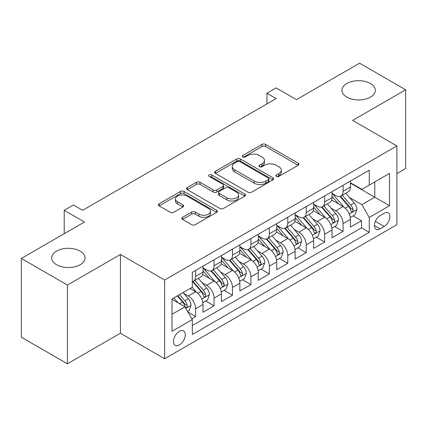 <?xml version="1.0" encoding="UTF-8"?>
<svg xmlns="http://www.w3.org/2000/svg" width="427" height="427" viewBox="0 0 427 427"><rect width="100%" height="100%" fill="white"/><g stroke="black" fill="none" stroke-linecap="round" stroke-linejoin="round"><path stroke-width="0.64" d="M276.402 176.394A1.793 1.035 0 0 0 278.938 176.394L298.158 165.292A2.557 1.478 0 0 0 298.911 164.251A2.557 1.478 0 0 0 298.158 163.205L265.594 144.401A2.557 1.478 0 0 0 261.975 144.401L242.755 155.503A1.793 1.035 0 0 0 242.226 156.234A1.793 1.035 0 0 0 242.755 156.965A1.793 1.035 0 0 0 245.285 156.965L247.772 155.529A8.188 4.729 0 0 1 259.354 155.529L262.066 157.093A8.188 4.729 0 0 1 264.462 160.435A8.188 4.729 0 0 1 262.066 163.781L259.579 165.217A1.793 1.035 0 0 0 259.056 165.948A1.793 1.035 0 0 0 259.579 166.679A1.793 1.035 0 0 0 262.109 166.679L264.601 165.244A8.188 4.729 0 0 1 276.178 165.244L278.89 166.808A8.188 4.729 0 0 1 281.292 170.149A8.188 4.729 0 0 1 278.89 173.495L276.402 174.931A1.793 1.035 0 0 0 275.879 175.662A1.793 1.035 0 0 0 276.402 176.394L276.402 174.931M80.148 251.119A16.685 9.629 0 0 0 61.968 249.026A16.685 9.629 0 0 0 51.667 257.929A16.685 9.629 0 0 0 56.556 264.74A16.685 9.629 0 0 0 74.736 266.827A16.685 9.629 0 0 0 85.032 257.929A16.685 9.629 0 0 0 80.148 251.119M370.444 83.516A16.685 9.629 0 0 0 352.264 81.429A16.685 9.629 0 0 0 341.968 90.327A16.685 9.629 0 0 0 346.852 97.137A16.685 9.629 0 0 0 365.032 99.224A16.685 9.629 0 0 0 375.333 90.327A16.685 9.629 0 0 0 370.444 83.516M179.404 344.92A8.343 4.814 120 0 0 184.848 337.57A8.343 4.814 120 0 0 183.573 330.888A8.343 4.814 120 0 0 179.404 331.299A8.343 4.814 120 0 0 173.954 338.654A8.343 4.814 120 0 0 175.23 345.336A8.343 4.814 120 0 0 179.404 344.92M182.553 217.311A2.557 1.478 0 0 0 181.801 218.357A2.557 1.478 0 0 0 182.553 219.398L191.691 224.677A2.557 1.478 0 0 0 195.304 224.677L216.654 212.347A2.557 1.478 0 0 0 217.407 211.306A2.557 1.478 0 0 0 216.654 210.26L184.09 191.461A2.557 1.478 0 0 0 180.472 191.461L159.122 203.786A2.557 1.478 0 0 0 158.374 204.827A2.557 1.478 0 0 0 159.122 205.873L170.159 212.246A2.557 1.478 0 0 0 173.778 212.246L182.916 206.972A2.557 1.478 0 0 0 183.663 205.926A2.557 1.478 0 0 0 182.916 204.88L177.44 201.72A6.843 3.95 0 0 1 175.438 198.929A6.843 3.95 0 0 1 179.66 195.278A6.843 3.95 0 0 1 187.122 196.132L208.557 208.509A6.843 3.95 0 0 1 210.564 211.306A6.843 3.95 0 0 1 206.337 214.957A6.843 3.95 0 0 1 198.881 214.098L195.304 212.038A2.557 1.478 0 0 0 191.691 212.038L182.553 217.311L182.553 219.398M396.896 173.597L405.65 168.542L405.65 89.793L359.571 63.191L296.445 99.635L276.168 87.93L266.95 93.251L276.168 98.573L82.635 210.308L73.417 204.987L64.205 210.308L64.205 233.718M67.429 285.065L67.429 363.809L120.419 333.215L120.419 254.471L67.429 285.065L21.35 258.458L84.477 222.013L64.205 210.308M120.419 254.471L164.657 280.011L396.896 145.927L396.896 224.677L164.657 358.755L164.657 280.011M405.65 89.793L352.659 120.387L396.896 145.927M247.954 192.193A2.557 1.478 0 0 0 251.572 192.193L272.922 179.863A2.557 1.478 0 0 0 273.67 178.822A2.557 1.478 0 0 0 272.922 177.776L240.358 158.972A2.557 1.478 0 0 0 236.739 158.972L215.389 171.302A2.557 1.478 0 0 0 214.637 172.343A2.557 1.478 0 0 0 215.389 173.389L247.954 192.193M209.865 176.778A1.793 1.035 0 0 1 211.68 177.034L211.68 174.905L244.788 194.018A2.557 1.478 0 0 1 245.536 195.064A2.557 1.478 0 0 1 244.788 196.105L223.438 208.435A2.557 1.478 0 0 1 219.82 208.435L187.256 189.631L187.256 187.544A2.557 1.478 0 0 0 186.508 188.585A2.557 1.478 0 0 0 187.256 189.631M187.256 187.544L196.393 182.265A2.557 1.478 0 0 1 200.012 182.265L213.217 189.892A2.557 1.478 0 0 0 216.836 189.892L222.899 186.391A2.557 1.478 0 0 0 223.647 185.35A2.557 1.478 0 0 0 222.899 184.304L209.145 176.367A1.793 1.035 0 0 1 208.622 175.636A1.793 1.035 0 0 1 209.726 174.68A1.793 1.035 0 0 1 211.68 174.905M67.429 363.809L21.35 337.207L21.35 258.458M191.798 318.718L195.619 316.508L187.971 312.094M183.621 293.301L188.248 295.97A10.424 6.021 60 0 1 195.619 308.742L202.996 304.483L202.996 312.254L214.055 305.865L205.665 301.024M202.051 282.658L206.679 285.332A10.424 6.021 60 0 1 214.055 298.099L221.426 293.845L221.426 301.611L232.485 295.228L224.1 290.387M220.487 272.015L225.114 274.689A10.424 6.021 60 0 1 232.485 287.456L239.857 283.202L239.857 290.968L250.916 284.585L242.531 279.744M238.917 261.377L243.545 264.046A10.424 6.021 60 0 1 250.916 276.819L258.287 272.559L258.287 280.331L269.346 273.942L260.961 269.101M257.348 250.734L261.975 253.403A10.424 6.021 60 0 1 269.346 266.176L276.723 261.916L276.723 269.688L287.782 263.304L279.391 258.458M275.778 240.091L280.406 242.766A10.424 6.021 60 0 1 287.782 255.533L295.153 251.279L295.153 259.045L306.212 252.661L297.827 247.82M294.208 229.448L298.836 232.123A10.424 6.021 60 0 1 306.212 244.89L313.583 240.636L313.583 248.402L324.643 242.018L316.258 237.177M312.644 218.811L317.272 221.48A10.424 6.021 60 0 1 324.643 234.252L332.014 229.993L332.014 237.764L343.073 231.375L343.073 223.609A10.424 6.021 -120 0 0 335.702 210.842L331.074 208.168M334.688 226.534L343.073 231.375M202.996 304.483A10.424 6.021 -120 0 0 195.619 291.716L190.09 288.524M221.426 293.845A10.424 6.021 -120 0 0 214.055 281.073L202.654 274.492M239.857 283.202A10.424 6.021 -120 0 0 232.485 270.43L221.085 263.849M258.287 272.559A10.424 6.021 -120 0 0 250.916 259.792L239.515 253.211M276.723 261.916A10.424 6.021 -120 0 0 269.346 249.149L257.951 242.568M295.153 251.279A10.424 6.021 -120 0 0 287.782 238.506L276.381 231.925M313.583 240.636A10.424 6.021 -120 0 0 306.212 227.869L294.811 221.287M332.014 229.993A10.424 6.021 -120 0 0 324.643 217.226L313.242 210.644M384.177 213.286L380.121 215.63A8.081 4.665 120 0 0 374.842 222.75A8.081 4.665 120 0 0 376.08 229.224A8.081 4.665 120 0 0 380.121 228.824L384.177 226.481A8.081 4.665 120 0 0 389.456 219.361A8.081 4.665 120 0 0 388.218 212.886A8.081 4.665 120 0 0 384.177 213.286M172.028 314.272L184.928 306.826L192.305 319.593L192.305 334.496L369.248 232.336L369.248 217.439L361.877 204.666L349.505 197.525M192.305 319.593L172.028 331.299L172.028 298.948L192.305 287.243L192.305 272.346L369.248 170.192L369.248 185.088L389.52 173.383L389.52 205.734L369.248 217.439M202.996 267.878L206.679 270.008A10.424 6.021 60 0 0 211.893 270.521L219.264 266.267A10.424 6.021 -120 0 0 221.426 261.495L221.426 255.533M221.426 257.235L225.114 259.365A10.424 6.021 60 0 0 230.324 259.883L237.7 255.624A10.424 6.021 -120 0 0 239.857 250.852L239.857 244.89M239.857 246.592L243.545 248.722A10.424 6.021 60 0 0 248.754 249.24L256.131 244.981A10.424 6.021 -120 0 0 258.287 240.209L258.287 234.252M258.287 235.955L261.975 238.079A10.424 6.021 60 0 0 267.19 238.597L274.561 234.343A10.424 6.021 -120 0 0 276.723 229.566L276.723 223.609M276.723 225.312L280.406 227.442A10.424 6.021 60 0 0 285.62 227.954L292.991 223.7A10.424 6.021 -120 0 0 295.153 218.928L295.153 212.966M295.153 214.669L298.836 216.799A10.424 6.021 60 0 0 304.051 217.316L311.427 213.057A10.424 6.021 -120 0 0 313.583 208.285L313.583 202.329M313.583 204.031L317.272 206.156A10.424 6.021 60 0 0 322.481 206.673L329.857 202.419A10.424 6.021 -120 0 0 332.014 197.642L332.014 191.686M192.305 325.555L361.504 227.869L361.504 220.738L350.45 227.121L350.45 219.355A10.424 6.021 -120 0 0 343.073 206.583L331.678 200.001M332.014 193.388L335.702 195.518A10.424 6.021 -120 0 0 340.917 196.03A10.424 6.021 -120 0 0 343.073 191.259L343.073 185.302M340.917 196.03L348.288 191.776A10.424 6.021 -120 0 0 350.45 187.005L350.45 181.043M195.619 270.43L195.619 276.392A10.424 6.021 60 0 1 193.463 281.163A10.424 6.021 60 0 1 192.305 281.585M193.463 281.163L200.834 276.909A10.424 6.021 -120 0 0 202.996 272.132L202.996 266.176M214.055 259.792L214.055 265.749A10.424 6.021 60 0 1 211.893 270.521M232.485 249.149L232.485 255.106A10.424 6.021 60 0 1 230.324 259.883M250.916 238.506L250.916 244.468A10.424 6.021 60 0 1 248.754 249.24M269.346 227.863L269.346 233.825A10.424 6.021 60 0 1 267.19 238.597M287.782 217.226L287.782 223.182A10.424 6.021 60 0 1 285.62 227.954M306.212 206.583L306.212 212.545A10.424 6.021 60 0 1 304.051 217.316M324.643 195.94L324.643 201.902A10.424 6.021 60 0 1 322.481 206.673M324.643 234.252L324.643 242.018M306.212 244.89L306.212 252.661M287.782 255.533L287.782 263.304M269.346 266.176L269.346 273.942M250.916 276.819L250.916 284.585M232.485 287.456L232.485 295.228M214.055 298.099L214.055 305.865M195.619 308.742L195.619 316.508M184.928 306.826L172.028 299.375M361.877 204.666L374.778 197.221L374.778 181.897L389.52 173.383M350.45 183.172L389.52 205.734M350.45 182.745L361.877 189.342L369.248 185.088M120.419 333.215L164.657 358.755M266.95 93.251L266.95 103.894M353.118 215.897L361.504 220.738M361.504 227.869L369.248 232.336M277.118 176.645L278.89 175.62A8.188 4.729 0 0 0 281.292 172.278L281.292 170.149M264.462 160.435L264.462 162.564A8.188 4.729 0 0 1 262.066 165.906L260.294 166.93M298.126 165.313L265.594 146.53A2.557 1.478 0 0 0 261.975 146.53L243.47 157.216M272.885 179.884L240.358 161.102A2.557 1.478 0 0 0 236.739 161.102L215.421 173.41M268.396 179.553A1.793 1.035 0 0 0 268.925 178.822A1.793 1.035 0 0 0 268.396 178.091L239.814 161.587A1.793 1.035 0 0 0 237.279 161.587L234.658 163.098A8.188 4.729 0 0 0 232.256 166.445A8.188 4.729 0 0 0 234.658 169.786L254.198 181.064A8.188 4.729 0 0 0 265.775 181.064L268.396 179.553L268.396 181.678A1.793 1.035 0 0 0 268.925 180.947L268.925 178.822M232.256 166.445L232.256 168.569A8.188 4.729 0 0 0 234.658 171.916L234.658 169.786M268.396 181.678L265.775 183.194A8.188 4.729 0 0 1 254.198 183.194L234.658 171.916M187.288 189.652L196.393 184.395L196.393 182.265M223.647 185.35L223.647 187.474A2.557 1.478 0 0 1 222.899 188.52L216.836 192.022A2.557 1.478 0 0 1 213.217 192.022L200.012 184.395A2.557 1.478 0 0 0 196.393 184.395M211.68 177.034L244.756 196.126M226.924 197.802A6.843 3.95 0 0 0 234.38 198.662A6.843 3.95 0 0 0 238.608 195.011A6.843 3.95 0 0 0 236.601 192.214L229.048 187.853A2.557 1.478 0 0 0 225.429 187.853L219.371 191.355A2.557 1.478 0 0 0 218.619 192.401A2.557 1.478 0 0 0 219.371 193.442L226.924 197.802L226.924 199.932A6.843 3.95 0 0 0 234.38 200.791A6.843 3.95 0 0 0 238.608 197.141L238.608 195.011M218.619 192.401L218.619 194.525A2.557 1.478 0 0 0 219.371 195.571L219.371 193.442M226.924 199.932L219.371 195.571M210.564 211.306L210.564 213.436A6.843 3.95 0 0 1 206.337 217.081A6.843 3.95 0 0 1 198.881 216.227L195.304 214.167A2.557 1.478 0 0 0 191.691 214.167L182.585 219.419M175.438 198.929L175.438 201.058A6.843 3.95 0 0 0 177.44 203.85L177.44 201.72M182.879 206.988L177.44 203.85M216.622 212.368L184.09 193.586A2.557 1.478 0 0 0 180.472 193.586L159.159 205.894M350.295 217.524L355.056 214.776L356.897 209.454A6.907 3.987 -120 0 0 354.207 202.969L345.785 193.217M344.098 207.255L334.111 195.694A19.941 11.513 -120 0 0 332.014 193.5M338.622 204.01L333.033 197.546A16.552 9.554 -120 0 0 332.014 196.431M339.977 196.409L348.496 206.268A6.907 3.987 60 0 1 350.957 211.029L351.458 211.845L352.392 211.717L353.017 210.954L353.166 209.753A6.907 3.987 -120 0 0 350.706 204.992L342.283 195.24M340.479 196.244L349.628 206.844A3.517 2.034 60 0 1 350.514 208.221L353.166 209.753M331.859 228.167L336.625 225.419L338.467 220.097A6.907 3.987 -120 0 0 335.777 213.612L327.354 203.86M325.668 217.898L315.681 206.337A19.941 11.513 -120 0 0 313.583 204.143M320.191 214.653L314.603 208.184A16.552 9.554 -120 0 0 313.583 207.074M321.542 207.047L330.06 216.911A6.907 3.987 60 0 1 332.526 221.666L333.028 222.488L333.962 222.355L334.587 221.597L334.736 220.391A6.907 3.987 -120 0 0 332.275 215.635L323.853 205.883M322.043 206.887L331.197 217.482A3.517 2.034 60 0 1 332.083 218.859L334.736 220.391M313.429 238.81L318.19 236.062L320.036 230.74A6.907 3.987 -120 0 0 317.346 224.255L308.924 214.503M307.237 228.541L297.251 216.975A19.941 11.513 -120 0 0 295.153 214.786M301.761 225.296L296.173 218.827A16.552 9.554 -120 0 0 295.153 217.717M303.111 217.69L311.63 227.554A6.907 3.987 60 0 1 314.096 232.309L314.598 233.131L315.532 232.998L316.156 232.24L316.306 231.034A6.907 3.987 -120 0 0 313.84 226.273L305.422 216.526M303.613 217.53L312.767 228.125A3.517 2.034 60 0 1 313.653 229.502L316.306 231.034M294.998 249.453L299.759 246.699L301.601 241.378A6.907 3.987 -120 0 0 298.911 234.893L290.493 225.146M288.801 239.184L278.815 227.618A19.941 11.513 -120 0 0 276.723 225.424M283.325 235.939L277.742 229.47A16.552 9.554 -120 0 0 276.723 228.354M284.681 228.333L293.2 238.191A6.907 3.987 60 0 1 295.66 242.952L296.162 243.769L297.096 243.641L297.72 242.878L297.875 241.677A6.907 3.987 -120 0 0 295.409 236.916L286.987 227.164M285.183 228.173L294.336 238.768A3.517 2.034 60 0 1 295.222 240.145L297.875 241.677M276.568 260.091L281.329 257.342L283.17 252.021A6.907 3.987 -120 0 0 280.48 245.536L272.058 235.784M270.371 249.822L260.385 238.261A19.941 11.513 -120 0 0 258.287 236.067M264.895 246.576L259.306 240.113A16.552 9.554 -120 0 0 258.287 238.997M266.251 238.971L274.769 248.834A6.907 3.987 60 0 1 277.23 253.595L277.731 254.412L278.666 254.278L279.29 253.521L279.439 252.314A6.907 3.987 -120 0 0 276.979 247.559L268.556 237.807M266.752 238.81L275.901 249.411A3.517 2.034 60 0 1 276.792 250.782L279.439 252.314M258.132 270.734L262.899 267.985L264.74 262.664A6.907 3.987 -120 0 0 262.05 256.179L253.627 246.427M251.941 260.465L241.954 248.898A19.941 11.513 -120 0 0 239.857 246.71M246.464 257.219L240.876 250.75A16.552 9.554 -120 0 0 239.857 249.64M247.82 249.614L256.333 259.477A6.907 3.987 60 0 1 258.799 264.233L259.301 265.055L260.235 264.921L260.86 264.164L261.009 262.957A6.907 3.987 -120 0 0 258.548 258.202L250.126 248.45M248.317 249.453L257.47 260.048A3.517 2.034 60 0 1 258.356 261.425L261.009 262.957M239.702 281.377L244.463 278.628L246.31 273.307A6.907 3.987 -120 0 0 243.62 266.816L235.197 257.07M233.51 271.108L223.524 259.541A19.941 11.513 -120 0 0 221.426 257.348M228.034 267.862L222.446 261.393A16.552 9.554 -120 0 0 221.426 260.283M229.384 260.256L237.903 270.12A6.907 3.987 60 0 1 240.369 274.876L240.871 275.693L241.805 275.564L242.429 274.807L242.579 273.6A6.907 3.987 -120 0 0 240.118 268.839L231.696 259.093M229.886 260.096L239.04 270.691A3.517 2.034 60 0 1 239.926 272.068L242.579 273.6M221.271 292.015L226.032 289.266L227.874 283.944A6.907 3.987 -120 0 0 225.184 277.459L216.767 267.708M215.08 281.745L205.088 270.184A19.941 11.513 -120 0 0 202.996 267.991M209.598 278.5L204.015 272.036A16.552 9.554 -120 0 0 202.996 270.921M210.954 270.899L219.473 280.758A6.907 3.987 60 0 1 221.933 285.519L222.435 286.336L223.369 286.207L223.994 285.444L224.148 284.238A6.907 3.987 -120 0 0 221.682 279.482L213.265 269.731M211.456 270.734L220.61 281.334A3.517 2.034 60 0 1 221.496 282.711L224.148 284.238M202.841 302.658L207.602 299.909L209.443 294.587A6.907 3.987 -120 0 0 206.753 288.102L198.331 278.351M196.644 292.388L192.235 287.286M191.168 289.143L190.453 288.316M192.524 281.537L201.042 291.401A6.907 3.987 60 0 1 203.503 296.157L204.005 296.978L204.939 296.845L205.563 296.087L205.713 294.881A6.907 3.987 -120 0 0 203.252 290.125L194.829 280.374M193.025 281.377L202.174 291.972A3.517 2.034 60 0 1 203.065 293.349L205.713 294.881M187.602 311.454L189.172 310.552L191.013 305.23A6.907 3.987 -120 0 0 188.323 298.745L183.023 292.602M178.07 302.866L173.805 297.923M172.738 299.786L172.028 298.964M177.306 295.906L182.607 302.044A6.907 3.987 60 0 1 185.072 306.799L185.574 307.621L186.508 307.488L187.133 306.73L187.282 305.524A6.907 3.987 -120 0 0 184.822 300.763L179.516 294.625M177.733 295.655L183.743 302.615A3.517 2.034 60 0 1 184.629 303.992L187.282 305.524M188.248 295.97L195.619 291.716M206.679 285.332L214.055 281.073M225.114 274.689L232.485 270.43M243.545 264.046L250.916 259.792M261.975 253.403L269.346 249.149M280.406 242.766L287.782 238.506M298.836 232.123L306.212 227.869M317.272 221.48L324.643 217.226M335.702 210.842L343.073 206.583M343.073 191.259L350.45 187.005M195.619 276.392L202.996 272.132M214.055 265.749L221.426 261.495M232.485 255.106L239.857 250.852M250.916 244.468L258.287 240.209M269.346 233.825L276.723 229.566M287.782 223.182L295.153 218.928M306.212 212.545L313.583 208.285M324.643 201.902L332.014 197.642M343.073 223.609L350.45 219.355M375.338 221.378L384.177 226.481M374.41 225.525L380.121 228.824M278.89 175.62L278.89 173.495M259.579 166.679L259.579 165.217M262.066 165.906L262.066 163.781M242.755 156.965L242.755 155.503M261.975 146.53L261.975 144.401M265.594 146.53L265.594 144.401M298.158 165.292L298.158 163.205M215.389 173.389L215.389 171.302M236.739 161.102L236.739 158.972M240.358 161.102L240.358 158.972M272.922 179.863L272.922 177.776M254.198 183.194L254.198 181.064M265.775 183.194L265.775 181.064M200.012 184.395L200.012 182.265M213.217 192.022L213.217 189.892M216.836 192.022L216.836 189.892M222.899 188.52L222.899 186.391M244.788 196.105L244.788 194.018M191.691 214.167L191.691 212.038M195.304 214.167L195.304 212.038M198.881 216.227L198.881 214.098M182.916 206.972L182.916 204.88M159.122 205.873L159.122 203.786M180.472 193.586L180.472 191.461M184.09 193.586L184.09 191.461M216.654 212.347L216.654 210.26M349.238 213.986L356.855 209.588M334.111 195.694L335.062 195.144M350.706 204.992L354.207 202.969M345.197 208.173L348.496 206.268M330.808 224.629L338.419 220.231M315.681 206.337L316.631 205.787M332.275 215.635L335.777 213.612M326.767 218.811L330.06 216.911M312.377 235.266L319.988 230.874M297.251 216.975L298.195 216.43M313.84 226.273L317.346 224.255M308.337 229.454L311.63 227.554M293.941 245.909L301.558 241.511M278.815 227.618L279.765 227.068M295.409 236.916L298.911 234.893M289.906 240.097L293.2 238.191M275.511 256.552L283.128 252.154M260.385 238.261L261.335 237.711M276.979 247.559L280.48 245.536M271.471 250.734L274.769 248.834M257.081 267.19L264.692 262.797M241.954 248.898L242.904 248.354M258.548 258.202L262.05 256.179M253.04 261.377L256.333 259.477M238.65 277.833L246.262 273.44M223.524 259.541L224.469 258.997M240.118 268.839L243.62 266.816M234.61 272.02L237.903 270.12M220.215 288.476L227.831 284.078M205.088 270.184L206.038 269.634M221.682 279.482L225.184 277.459M216.179 282.663L219.473 280.758M201.784 299.119L209.401 294.721M203.252 290.125L206.753 288.102M197.744 293.301L201.042 291.401M185.809 308.342L190.965 305.364M184.822 300.763L188.323 298.745M179.628 303.762L182.607 302.044"/></g></svg>
